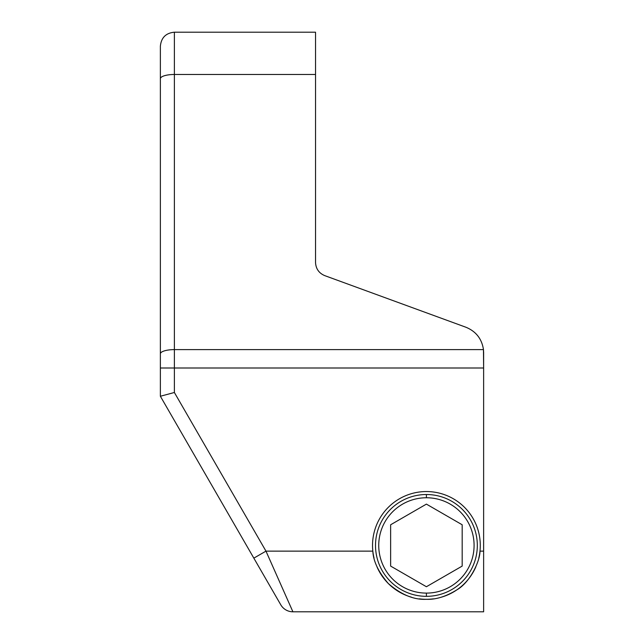 <?xml version="1.0" encoding="UTF-8"?>
<svg xmlns="http://www.w3.org/2000/svg" width="644" height="644" viewBox="0 0 644 644"><rect width="100%" height="100%" fill="white"/><g stroke="black" fill="none" stroke-linecap="round" stroke-linejoin="round"><path stroke-width="0.97" d="M160.372 78.721L160.372 396.253L160.372 367.998L174.379 367.998L174.379 392.494L160.372 396.253L280.776 604.797A14.007 14.007 150 0 0 292.907 611.8A14.007 14.007 150 0 1 280.776 604.797A14.007 14.007 150 0 0 292.907 611.8A14.007 14.007 150 0 1 280.776 604.797L160.372 396.253L174.379 392.494L265.972 551.135L372.836 551.135A53.879 53.879 0 0 1 426.409 491.549A53.879 53.879 0 0 1 479.981 551.135L483.628 551.135L483.628 611.8L292.907 611.8L295.065 611.8L292.907 611.8L265.972 551.135L372.836 551.135C373.295 561.27 378.463 572.073 388.332 583.536C401.204 594.702 413.891 599.958 426.409 599.306C435.883 599.709 446.083 596.529 457.015 589.767C470.128 582.232 480.03 561.174 479.981 551.135L483.628 551.135L483.628 367.998L483.628 611.8L292.907 611.8L265.972 551.135L253.841 558.139L265.972 551.135L174.379 392.494L174.379 367.998L160.372 367.998L160.372 353.854A14.007 4.242 0 0 1 174.379 349.612L174.379 367.998L174.379 349.612A14.007 4.242 180 0 0 160.372 353.854L160.372 78.721A14.007 4.242 0 0 1 174.379 74.479L174.379 349.612L483.467 349.612L483.628 352.55L483.628 367.998L174.379 367.998L483.628 367.998L483.467 349.612C481.841 338.849 475.996 331.394 465.942 327.249L324.729 275.624C318.933 273.153 315.866 268.765 315.536 262.47L315.536 74.479L174.379 74.479A14.007 4.242 180 0 0 160.372 78.721L160.372 46.207C161.201 37.698 165.87 33.029 174.379 32.2L174.379 74.479A14.007 4.242 0 0 0 165.774 75.372M174.379 74.479L174.379 349.612L483.467 349.612C481.841 338.849 475.996 331.394 465.942 327.249C475.996 331.394 481.841 338.849 483.467 349.612L483.628 352.55L483.467 349.612C481.841 338.849 475.996 331.394 465.942 327.249L324.729 275.624C318.933 273.153 315.866 268.765 315.536 262.47L315.536 74.479L174.379 74.479L174.379 32.2L315.536 32.2L315.536 74.479M433.356 598.856A53.879 53.879 0 0 1 426.409 599.306C435.883 599.709 446.083 596.529 457.015 589.767C470.128 582.232 480.03 561.174 479.981 551.135A53.879 53.879 0 0 0 426.409 491.549A53.879 53.879 0 0 0 372.836 551.135C373.295 561.27 378.463 572.073 388.332 583.536C401.204 594.702 413.891 599.958 426.409 599.306A53.879 53.879 0 0 1 419.357 598.84M411.468 597.189A53.879 53.879 0 0 1 376.982 566.857A53.879 53.879 0 0 0 411.468 597.189M374.051 558.106A53.879 53.879 0 0 1 372.836 551.135A53.879 53.879 0 0 0 374.051 558.106M479.981 551.135A53.879 53.879 0 0 1 478.766 558.147A53.879 53.879 0 0 0 479.981 551.135M475.795 566.962A53.879 53.879 0 0 1 441.196 597.23A53.879 53.879 0 0 0 475.795 566.962M426.409 494.52A50.908 50.908 0 0 0 375.508 545.428A50.908 50.908 0 0 0 426.409 596.336A50.908 50.908 0 0 0 477.317 545.428A50.908 50.908 0 0 0 426.409 494.52A50.908 50.908 0 0 1 477.317 545.428A50.908 50.908 0 0 1 426.409 596.336L426.409 593.1A47.672 47.672 0 0 0 474.089 545.428A47.672 47.672 0 0 0 426.409 497.756L426.409 494.52L426.409 497.756A47.672 47.672 0 0 0 378.736 545.428A47.672 47.672 0 0 0 426.409 593.1A47.672 47.672 0 0 0 474.089 545.428A47.672 47.672 0 0 0 426.409 497.756A47.672 47.672 0 0 0 378.736 545.428A47.672 47.672 0 0 0 426.409 593.1L426.409 596.336A50.908 50.908 0 0 1 375.508 545.428A50.908 50.908 0 0 1 426.409 494.52M426.409 586.732L390.634 566.084L390.634 524.771L426.409 504.115L462.183 524.771L462.183 566.084L426.409 586.732L462.183 566.084L462.183 524.771L426.409 504.115L390.634 524.771L390.634 566.084L426.409 586.732"/></g></svg>
